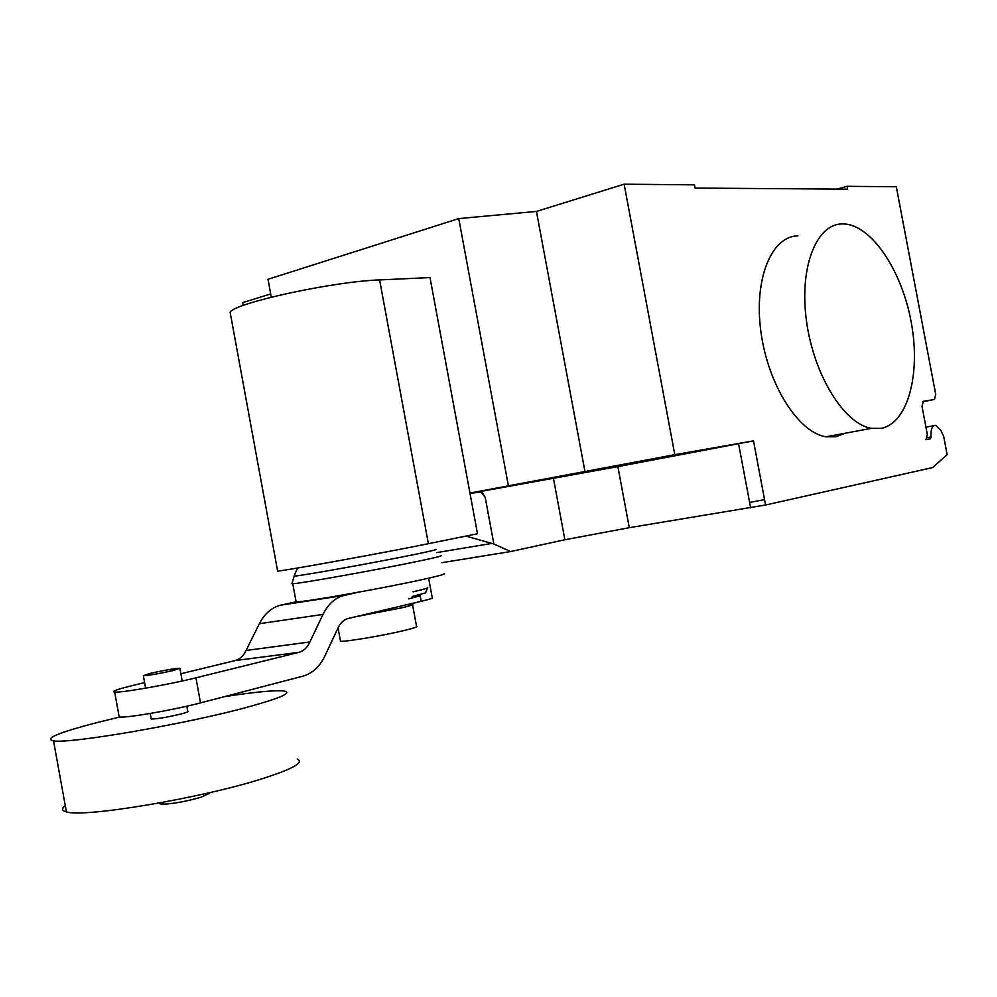 <?xml version="1.0" encoding="UTF-8"?>
<svg xmlns="http://www.w3.org/2000/svg" width="997" height="997" viewBox="0 0 997 997"><rect width="100%" height="100%" fill="white"/><g stroke="black" fill="none" stroke-linecap="round" stroke-linejoin="round"><path stroke-width="1.5" d="M159.906 802.897C159.146 803.844 160.604 804.267 164.293 804.168C175.26 803.42 187.473 801.114 200.958 797.251L209.47 793.325M173.665 670.42L179.859 668.214C173.677 668.613 163.633 670.37 149.724 673.486L143.356 675.742C149.687 675.318 159.794 673.548 173.665 670.42M151.133 718.451L151.245 719.036C157.626 718.912 167.745 717.179 181.591 713.84C186.962 712.381 188.994 711.509 187.71 711.21L186.8 706.225M119.777 717.03L96.248 722.775C58.025 732.758 43.793 738.789 53.526 740.846C70.151 744.061 188.346 723.535 248.851 706.786C279.945 698.187 291.909 692.977 284.768 691.145C276.53 689.899 256.428 691.731 224.475 696.654M65.291 805.738C61.291 808.654 61.664 810.698 66.4 811.882C83.549 817.951 201.942 798.049 262.037 778.769C292.906 768.886 304.633 762.319 297.218 759.053M412.571 604.78L416.534 626.241C417.93 626.652 414.627 627.873 406.639 629.892C386.649 635.014 343.678 642.317 340.5 641.171L340.388 640.56M354.994 616.881L402.526 607.647C410.54 605.74 413.855 604.643 412.496 604.356L406.602 604.743M390.737 608.469L371.719 612.943M118.93 715.46L119.204 716.98C125.859 718.264 174.325 709.889 200.509 702.897L195.935 677.823C169.689 684.441 121.248 692.915 114.68 692.08C110.979 691.582 116.749 689.438 131.99 685.674L144.602 682.609M195.935 677.823L299.088 652.312L235.18 660.562L180.881 673.773M419.974 594.611L421.22 601.303L348.103 618.501C343.629 619.785 340.189 623.1 337.784 628.446L324.985 655.764C319.95 666.357 312.771 673.125 303.437 676.041L200.509 702.897M443.964 573.512C446.394 573.786 440.113 575.605 425.121 578.97C386.649 587.682 302.128 602.637 296.109 601.839L280.394 605.229C271.533 607.597 264.517 613.753 259.357 623.711L246.072 650.468C243.555 655.802 239.928 659.167 235.18 660.562M421.22 601.303C430.031 599.209 433.707 598.013 432.249 597.702L428.635 578.185M299.088 652.312C303.823 650.891 307.425 647.439 309.893 641.956L322.991 614.414C328.075 604.17 335.029 597.864 343.865 595.471L280.394 605.229M343.865 595.471L359.281 592.056M309.893 641.956L246.072 650.468M420.198 595.807L408.608 598.873M427.588 587.856L425.532 592.928L412.172 596.518M427.451 587.432C429.184 587.744 424.373 589.202 413.045 591.819M440.649 555.616C443.042 555.678 436.736 557.311 421.706 560.513C383.16 568.764 298.689 583.918 292.769 583.669L292.021 583.444M434.667 549.447C439.527 548.998 433.894 550.444 417.755 553.821C378.748 561.984 293.704 577.226 294.19 575.992L294.14 575.892M292.769 583.669L295.984 601.129M277.565 570.708L277.627 571.094C284.494 570.832 383.533 552.861 428.386 543.701L477.501 533.756L430.006 277.577L379.608 279.92C333.459 281.441 235.28 302.789 230.108 312.161L230.693 315.364M881.036 428.361L871.39 428.336C844.322 424.111 813.926 375.408 806.573 321.632C798.921 267.832 816.144 223.839 842.34 223.939L843.113 223.939C870.929 224.188 901.649 269.875 911.146 321.844C920.991 373.775 907.968 423.438 881.036 428.361M797.974 235.865C771.342 236.002 753.57 279.434 760.985 332.288C768.089 385.116 798.609 432.81 826.102 436.798L835.91 436.773L845.144 433.246M680.166 453.984L637.071 462.085L680.166 453.984M469.948 493.054L674.807 454.669L624.134 184.196L694.473 184.856L695.083 188.072L847.637 189.168L847.089 186.302L896.303 186.763L935.734 394.5L934.426 399.485L923.359 401.342L922.013 406.402L927.347 434.53L926.001 439.665L930.513 438.767L931.086 436.96C930.55 429.445 932.095 425.569 935.734 425.333L940.869 430.455L943.636 436.138L947.15 454.657L932.544 467.593L765.559 505.005L629.281 527.687L564.875 539.751L510.614 551.553L441.958 562.669M585.015 471.843L536.448 211.426L624.134 184.196M674.807 454.669L753.495 440.848L617.878 466.633L481.775 491.247L480.94 492.02L485.215 497.366L493.864 544.001L510.614 551.553M465.935 536.099L493.864 544.001M485.215 497.366L481.887 491.833M470.011 493.39L480.94 492.02M580.678 473.351L621.916 465.611L580.59 472.902M481.775 491.247L480.828 491.421M271.296 297.181L268.006 279.297L458.757 218.592L536.448 211.426M508.37 485.701L458.757 218.592M270.698 293.928L242.632 302.639L243.168 305.493M837.193 189.094L847.089 186.302M322.991 614.414L259.357 623.711M379.608 279.92L428.386 543.701M750.616 507.797L749.619 502.451L764.562 499.659L765.559 505.005M749.619 502.451L738.553 443.603M764.562 499.659L753.495 440.848M629.281 527.687L617.878 466.633M491.795 543.415L436.985 552.562M564.875 539.751L553.485 478.535M927.397 437.633L931.086 436.96M926.4 439.503L930.513 438.767M922.636 401.766L934.426 399.485M209.171 793.774L209.993 792.565M182.202 681.013L179.934 668.613M66.4 811.882L53.526 740.846M151.245 719.036L150.223 713.466M145.624 688.179L143.356 675.742M164.293 804.168L162.087 802.498M338.045 627.861L340.5 641.171M114.68 692.08L119.204 716.98M411.175 598.275L415.026 595.845M297.53 568.028L294.103 575.967M294.19 575.992L291.959 583.644M230.108 312.161L277.627 571.094M871.39 428.336L826.102 436.798M933.927 425.669L925.939 427.127"/></g></svg>
